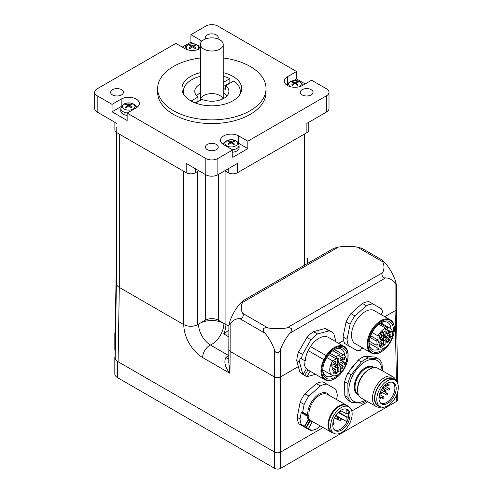 <?xml version="1.0" encoding="UTF-8"?>
<svg xmlns="http://www.w3.org/2000/svg" width="493" height="493" viewBox="0 0 493 493"><rect width="100%" height="100%" fill="white"/><g stroke="black" fill="none" stroke-linecap="round" stroke-linejoin="round"><path stroke-width="0.74" d="M203.788 39.797A11.382 6.569 0 0 0 200.46 44.444A11.382 6.569 0 0 0 211.836 51.013A11.382 6.569 0 0 0 223.218 44.444A11.382 6.569 0 0 0 216.193 38.374A11.382 6.569 0 0 0 203.788 39.797M194.624 45.646L195.031 44.752A14.217 9.219 117.5 0 0 192.905 45.393L192.085 45.393A14.217 9.219 -117.5 0 0 189.959 44.752A4.184 2.416 -0 0 0 189.164 45.208A14.217 7.118 57.8 0 1 191.062 45.985L191.062 46.459A14.217 8.554 113.5 0 0 189.164 48.135L189.374 48.117A3.889 2.249 180 0 0 190.045 48.524M194.938 48.524A3.889 2.249 180 0 0 195.616 48.117L195.82 48.135A14.217 8.554 -113.5 0 0 193.928 46.459L193.928 45.985A14.217 7.118 -57.8 0 1 195.82 45.208A4.184 2.416 -0 0 0 195.031 44.752M189.164 48.135A4.184 2.416 -0 0 0 189.959 48.591A14.217 7.789 -53.8 0 1 192.085 47.051L192.905 47.051A14.217 7.789 53.8 0 1 195.031 48.591A4.184 2.416 0 0 0 195.82 48.135M189.959 44.752L190.36 45.646M188.024 49.892A6.273 3.624 180 0 1 188.067 44.783A6.273 3.624 180 0 1 196.923 44.783A6.273 3.624 180 0 1 196.966 49.892M131.163 107.677A3.889 2.249 180 0 0 131.834 107.277L132.038 107.295A14.217 8.554 -113.5 0 0 130.146 105.619L130.146 105.145A14.217 7.118 -57.8 0 1 132.038 104.368A4.184 2.416 0 0 0 131.249 103.912A14.217 9.219 117.5 0 0 129.123 104.553L128.303 104.553A14.217 9.219 -117.5 0 0 126.177 103.912L126.584 104.806M130.848 104.806L131.249 103.912M126.177 103.912A4.184 2.416 0 0 0 125.388 104.368A14.217 7.118 57.8 0 1 127.28 105.145L127.28 105.619A14.217 8.554 113.5 0 0 125.388 107.295L125.592 107.277A3.889 2.249 180 0 0 126.263 107.677M125.388 107.295A4.184 2.416 0 0 0 126.177 107.751A14.217 7.789 -53.8 0 1 128.303 106.211L129.123 106.211A14.217 7.789 53.8 0 1 131.249 107.751A4.184 2.416 0 0 0 132.038 107.295M133.153 109.07A6.273 3.624 180 0 1 122.652 107.449A6.273 3.624 180 0 1 130.337 103.012A6.273 3.624 180 0 1 133.153 109.07M127.145 115.399A7.968 4.597 180 0 1 120.748 110.777L120.853 108.398A7.863 4.542 0 0 0 127.311 112.977M233.312 141.627L233.713 140.733A14.217 9.219 117.5 0 0 231.587 141.38L230.773 141.38A14.217 9.219 -117.5 0 0 228.647 140.733A4.184 2.416 0 0 0 227.852 141.189A14.217 7.118 57.8 0 1 229.75 141.972L229.75 142.44A14.217 8.554 113.5 0 0 227.852 144.116L228.062 144.098A3.889 2.249 180 0 0 228.734 144.504M233.627 144.504A3.889 2.249 180 0 0 234.298 144.098L234.508 144.116A14.217 8.554 -113.5 0 0 232.616 142.44L232.616 141.972A14.217 7.118 -57.8 0 1 234.508 141.189A4.184 2.416 0 0 0 233.713 140.733M227.852 144.116A4.184 2.416 0 0 0 228.647 144.572A14.217 7.789 -53.8 0 1 230.773 143.032L231.587 143.032A14.217 7.789 53.8 0 1 233.713 144.572A4.184 2.416 0 0 0 234.508 144.116M228.647 140.733L229.048 141.627M226.743 145.897A6.273 3.624 180 0 1 229.553 139.833A6.273 3.624 180 0 1 237.244 144.27A6.273 3.624 180 0 1 226.743 145.897M232.585 149.804A7.863 4.542 0 0 0 239.043 145.225L239.142 147.604A7.968 4.597 180 0 1 232.751 152.226M297.094 82.473L297.495 81.573A14.217 9.219 117.5 0 0 295.369 82.22L294.549 82.22A14.217 9.219 -117.5 0 0 292.423 81.573A4.184 2.416 0 0 0 291.634 82.029A14.217 7.118 57.8 0 1 293.526 82.812L293.526 83.28A14.217 8.554 113.5 0 0 291.634 84.956L291.844 84.938A3.889 2.249 180 0 0 292.515 85.344M297.408 85.344A3.889 2.249 180 0 0 298.08 84.938L298.29 84.956A14.217 8.554 -113.5 0 0 296.392 83.28L296.392 82.812A14.217 7.118 -57.8 0 1 298.29 82.029A4.184 2.416 0 0 0 297.495 81.573M291.634 84.956A4.184 2.416 0 0 0 292.423 85.418A14.217 7.789 -53.8 0 1 294.549 83.872L295.369 83.872A14.217 7.789 53.8 0 1 297.495 85.418A4.184 2.416 0 0 0 298.29 84.956M292.423 81.573L292.83 82.473M290.488 86.719A6.273 3.624 180 0 1 290.537 81.604A6.273 3.624 180 0 1 299.387 81.604A6.273 3.624 180 0 1 299.43 86.719M200.46 100.258A11.382 6.569 180 0 1 200.46 100.19A11.382 6.569 180 0 1 210.653 93.658A11.382 6.569 180 0 1 222.972 98.834M308.803 122.252L308.803 129.979A6.545 3.778 -0 0 1 306.886 132.648L306.886 123.361L326.495 112.034A8.535 4.93 -0 0 0 328.997 108.552L328.997 92.29A8.535 4.93 180 0 0 326.495 88.808L311.619 80.217L302.505 85.48A10.667 6.156 180 0 1 290.876 86.817A10.667 6.156 180 0 1 284.295 81.123A10.667 6.156 180 0 1 287.419 76.766L296.533 71.51L296.533 78.942L305.179 83.933M286.451 84.839A10.667 6.156 180 0 1 287.419 84.204L287.653 84.069M293.68 80.587L296.533 78.942M232.751 157.335L232.751 149.903L223.637 144.64A10.667 6.156 180 0 1 220.513 140.283A10.667 6.156 180 0 1 227.1 134.595A10.667 6.156 180 0 1 238.723 135.926L247.837 141.189L247.837 148.621L232.751 157.335M238.489 143.229A10.667 6.156 180 0 1 238.723 143.358L247.837 148.621M222.676 143.999A10.667 6.156 180 0 1 223.871 143.229M112.059 111.8L112.059 104.368L121.173 99.105A10.667 6.156 180 0 1 132.796 97.768A10.667 6.156 180 0 1 139.383 103.462A10.667 6.156 180 0 1 136.259 107.813L127.145 113.076L127.145 120.508L112.059 111.8L121.173 106.537A10.667 6.156 180 0 1 121.401 106.408M136.025 106.408A10.667 6.156 180 0 1 137.22 107.178M182.274 47.112L190.92 42.115L190.92 34.683L205.803 26.092A8.535 4.93 180 0 1 217.869 26.092L296.533 71.51M190.92 34.683L200.035 39.945A10.667 6.156 180 0 1 201.828 41.32M200.46 48.4A10.667 6.156 180 0 1 184.949 48.659L175.835 43.396L97.176 88.808A8.535 4.93 180 0 0 94.674 92.29A8.535 4.93 180 0 0 97.176 95.778L112.059 104.368M232.751 149.903L217.869 158.493A8.535 4.93 180 0 1 205.803 158.493L127.145 113.076M328.997 92.29A8.535 4.93 180 0 1 326.495 95.778L247.837 141.189M205.852 38.855A6.403 3.697 180 0 1 205.439 37.542A6.403 3.697 180 0 1 211.836 33.851A6.403 3.697 180 0 1 218.239 37.542A6.403 3.697 180 0 1 217.82 38.855M207.313 149.65A6.403 3.697 180 0 1 205.439 147.037A6.403 3.697 180 0 1 211.836 143.346A6.403 3.697 180 0 1 218.239 147.037A6.403 3.697 180 0 1 214.289 150.451A6.403 3.697 180 0 1 207.313 149.65M302.135 94.902A6.403 3.697 180 0 1 300.262 92.29A6.403 3.697 180 0 1 306.664 88.598A6.403 3.697 180 0 1 313.061 92.29A6.403 3.697 180 0 1 309.111 95.704A6.403 3.697 180 0 1 302.135 94.902M112.484 94.902A6.403 3.697 180 0 1 110.611 92.29A6.403 3.697 180 0 1 117.014 88.598A6.403 3.697 180 0 1 123.41 92.29A6.403 3.697 180 0 1 119.46 95.704A6.403 3.697 180 0 1 112.484 94.902M223.218 57.983A54.193 31.287 180 0 1 266.029 88.574L266.029 92.29A54.193 31.287 180 0 1 232.579 121.198A54.193 31.287 180 0 1 173.518 114.413A54.193 31.287 180 0 1 157.643 92.29L157.643 88.574A54.193 31.287 180 0 1 200.46 57.983M190.92 42.115L193.774 43.766M199.801 47.242L200.035 47.377A10.667 6.156 180 0 1 200.46 47.636M306.886 132.648L237.484 172.716L237.484 163.429L217.869 174.75L217.869 158.493M228.234 168.766L228.234 172.716A6.545 3.778 -0 0 0 237.484 172.716M228.234 172.716L224.814 170.744M198.864 170.744L195.444 172.716L195.444 168.766M205.803 158.493L205.803 174.75L186.188 163.429L186.188 172.716A6.545 3.778 -0 0 0 195.444 172.716M186.188 172.716L116.792 132.648L116.792 127.305M114.875 122.252L114.875 129.979A6.545 3.778 -0 0 0 116.792 132.648M94.674 92.29L94.674 108.552A8.535 4.93 -0 0 0 97.176 112.034L116.792 123.361M205.803 174.75A8.535 4.93 -0 0 0 217.869 174.75M223.218 76.31A28.446 16.423 180 0 1 229.843 78.646L223.218 82.473M184.068 94.927A28.446 16.423 180 0 1 183.39 91.365A28.446 16.423 180 0 1 200.46 76.31M200.46 84.02A17.07 9.854 -0 0 0 194.766 91.365A17.07 9.854 -0 0 0 197.927 97.072L191.124 100.997M195.61 103.055L201.945 99.395A17.07 9.854 -0 0 0 219.662 100.122A17.07 9.854 -0 0 0 228.906 91.365A17.07 9.854 -0 0 0 225.751 85.653L233.861 80.969A28.446 16.423 180 0 1 240.288 91.365A28.446 16.423 180 0 1 239.604 94.927M225.751 85.653L225.751 89.837A17.07 9.854 -0 0 0 223.218 88.198M229.843 78.646L229.843 82.824A28.446 16.423 180 0 1 230.28 83.04M195.123 102.871L197.927 101.256A17.07 9.854 -0 0 0 198.266 101.521M197.927 97.072L197.927 101.256M223.218 86.651L229.843 82.824M196.578 95.778A17.07 9.854 180 0 1 200.46 92.844M223.218 92.844A17.07 9.854 180 0 1 227.1 95.778M223.218 72.631A29.87 17.243 180 0 1 241.706 88.574A29.87 17.243 180 0 1 223.267 104.51A29.87 17.243 180 0 1 190.717 100.769A29.87 17.243 180 0 1 181.966 88.574A29.87 17.243 180 0 1 200.46 72.631M266.029 88.574A54.193 31.287 180 0 1 232.579 117.482A54.193 31.287 180 0 1 173.518 110.697A54.193 31.287 180 0 1 157.643 88.574M307.287 258.954L307.287 263.607M116.385 132.395L116.385 283.339A9.959 5.75 -0 0 0 119.306 287.407L183.778 324.634A26.875 15.659 -119.5 0 0 202.605 357.548A9.959 5.75 -60 0 1 210.456 345.02A16.972 9.891 60.5 0 1 198.562 324.178A17.07 9.854 180 0 1 223.908 323.408L225.917 324.573A9.959 5.75 -0 0 0 228.894 325.75A9.959 5.75 180 0 1 225.917 324.573L218.374 320.216A9.244 5.337 -0 0 0 205.298 320.216L197.755 324.573L197.755 171.379M183.673 324.573L183.673 171.268L119.306 134.102L119.306 287.407L118.098 361.733A9.959 5.75 -0 0 1 115.183 357.616L116.391 283.29A9.959 5.75 180 0 0 119.306 287.407L183.673 324.573A9.959 5.75 -0 0 0 197.755 324.573M239.999 303.639L239.999 171.268L304.372 134.102L304.372 265.289M118.098 361.733L274.601 452.093A4.264 2.465 -0 0 0 280.634 452.093L280.431 376.948L298.351 366.601M280.634 452.093L323.106 427.573L280.634 452.093A4.264 2.465 180 0 1 274.601 452.093L274.601 468.35A4.264 2.465 -0 0 0 280.634 468.35L280.634 452.093M351.792 411.008L367.796 401.77L351.792 411.008M384.786 316.703L395.09 310.75L396.427 381.181M338.66 343.331L343.578 340.49M228.894 330.107L223.693 333.927L228.894 334.1M228.82 358.577A8.535 3.229 46.8 0 1 225.849 357.585C223.723 361.967 225.098 367.217 229.966 373.343L228.789 362.398L228.894 325.152L230.145 320.481A34.14 19.708 120 0 1 239.58 304.138L242.994 300.724L242.593 302.4L338.383 247.092L333.718 248.349L242.994 300.724M202.605 357.548L229.966 373.343L230.145 351.398L228.894 349.66M307.287 258.178L307.287 259.848M198.562 324.178C193.866 326.834 188.936 326.982 183.778 324.634M230.145 323.969A34.14 19.708 60 0 1 239.58 318.521L264.963 333.176A34.14 19.708 60 0 1 274.398 349.519C274.909 353.851 279.919 353.851 280.431 349.519L280.431 376.948A4.264 2.465 180 0 1 274.398 376.948L230.145 351.398L230.145 323.969L228.894 325.152M338.383 247.092A34.14 19.708 180 0 1 357.259 247.092L382.642 261.752L382.241 260.076L385.655 263.49A34.14 19.708 -120 0 1 395.09 279.833L396.341 284.504L395.09 283.321L395.09 310.75A4.264 2.465 180 0 0 396.341 309.006L396.341 284.504M382.241 260.076L361.924 248.349L357.259 247.092M264.963 333.176C263.656 331.925 263.108 330.446 263.311 328.739C264.692 327.703 266.245 327.438 267.976 327.95L242.593 313.295C244.577 315.027 242.069 319.365 239.58 318.521M280.431 349.519A34.14 19.708 -60 0 1 289.866 333.176L385.655 277.873C383.166 278.718 380.658 274.379 382.642 272.647L286.852 327.95C288.584 327.438 290.137 327.703 291.517 328.739C291.72 330.446 291.172 331.925 289.866 333.176M286.852 327.95A34.14 19.708 180 0 1 267.976 327.95M242.593 313.295A34.14 19.708 180 0 1 242.593 302.4M382.642 261.752A34.14 19.708 180 0 1 382.642 272.647M397.142 382.186A4.264 2.465 180 0 1 397.752 383.455A4.264 2.465 180 0 1 397.746 383.517A4.264 2.465 -0 0 0 397.752 383.425L396.341 308.982A4.264 2.465 180 0 1 396.341 309.006M385.655 277.873A34.14 19.708 -60 0 1 395.09 283.321M228.844 355.638A8.535 5.46 66 0 1 228.758 355.589L210.456 345.02A17.07 9.854 120 0 0 223.908 323.408M116.391 258.899L115.183 333.225A9.959 5.75 -0 0 0 115.553 334.833M274.601 468.35L117.494 377.644L117.494 361.387A9.102 5.257 180 0 1 114.826 357.671A9.102 5.257 180 0 1 115.202 356.174M114.826 357.671L114.826 373.928A9.102 5.257 -0 0 0 117.494 377.644M115.541 335.326A9.102 5.257 180 0 1 114.826 333.28L114.826 349.543A9.102 5.257 -0 0 0 115.288 351.189M396.501 395.281L396.501 401.456A4.264 2.465 -0 0 0 397.752 399.712L397.752 391.627M396.501 401.456L280.634 468.35M114.826 333.28A9.102 5.257 180 0 1 115.202 331.783M117.494 361.387L274.601 452.093L274.398 349.519M320.099 425.878L316.956 428.676A25.605 14.969 -60.6 0 1 311.41 430.364L309.974 430.198L305.759 427.751L309.9 420.646L310.732 420.4L309.961 420.547L310.251 420.775M316.333 383.609L320.358 385.877L308.901 396.089L304.877 393.827L316.333 383.609A25.605 14.969 -60.6 0 1 322.921 381.865L335.462 389.051A25.605 14.969 -60.6 0 1 337.304 395.657L336.546 399.552M309.974 430.198L299.041 423.918A25.605 14.969 119.4 0 1 297.199 417.312L300.138 402.177A25.605 14.969 119.4 0 1 304.877 393.827M320.358 385.877A25.605 14.969 -60.6 0 1 326.939 384.127M308.458 428.645L312.272 421.909L313.049 421.731L312.174 421.891L308.365 428.59L306.443 427.48A0.567 0.462 -60 0 1 305.759 427.751L304.033 426.765L304.797 426.544L306.443 427.48L310.22 420.831A16.072 9.398 119.4 0 0 312.143 421.94L308.452 428.639A0.567 0.567 0 0 1 307.694 428.867L307.694 428.867A0.567 0.561 117.8 0 0 308.452 428.639L308.365 428.59A0.567 0.462 -60 0 1 307.681 428.861A0.567 0.561 117.8 0 0 307.694 428.867L307.441 428.731M301.451 425.28L301.383 424.578L304.477 426.359L308.421 419.414L308.747 419.598L304.797 426.544L304.033 426.765L299.041 423.918M301.383 424.578A25.605 14.969 -60.6 0 1 300.015 418.896L297.199 417.312M309.9 420.646L309.961 420.547A31.139 30.732 117.8 0 1 308.747 419.598L309.166 419.198A31.244 30.923 117.7 0 0 310.732 420.4A15.505 9.065 -60.6 0 0 311.859 421.238L331.37 432.225A15.505 9.065 119.4 0 0 333.015 432.823M302.665 412.16L307.724 415.081L309.093 416.4L307.706 415.741L306.936 415.956A16.072 9.398 119.4 0 0 308.421 419.414A0.567 0.45 142.5 0 1 309.166 419.198A15.505 9.065 -60.6 0 1 307.706 415.741L301.741 412.296L302.665 412.16L304.156 404.445L300.138 402.177M347.947 406.3A15.505 9.065 119.4 0 0 346.579 405.203A15.505 9.065 119.4 0 0 333.342 410.885A15.505 9.065 119.4 0 0 328.418 428.121A15.505 9.065 119.4 0 0 331.37 432.225M329.521 395.602A16.355 9.564 -60.6 0 0 316.112 396.378A16.355 9.564 -60.6 0 0 307.724 415.081A0.567 0.462 120 0 1 307.04 415.346L308.741 416.32M308.901 396.089A25.605 14.969 119.4 0 0 304.156 404.445M333.921 433.335L331.912 432.201A15.221 8.899 -60.6 0 1 331.863 432.176A15.221 8.899 -60.6 0 1 331.647 414.533A15.221 8.899 -60.6 0 1 346.844 405.677L348.853 406.811A15.221 8.899 119.4 0 0 333.656 415.667A15.221 8.899 119.4 0 0 333.872 433.304A15.221 8.899 119.4 0 0 333.921 433.335A15.221 8.899 119.4 0 0 349.143 424.436A15.221 8.899 119.4 0 0 348.853 406.811M335.369 430.666A12.189 7.124 -60.6 0 1 334.322 429.816A12.189 7.124 -60.6 0 1 335.178 416.579A12.189 7.124 -60.6 0 1 346.055 408.974A12.189 7.124 -60.6 0 1 350.005 415.094A12.189 7.124 -60.6 0 1 344.786 427.419A12.189 7.124 -60.6 0 1 335.369 430.666M338.235 412.468L346.936 417.368L346.986 421.761A11.807 6.902 119.4 0 0 348.73 414.687A11.807 6.902 119.4 0 0 346.856 409.701L346.899 414.095L340.62 410.558M339.954 417.805L346.986 421.761A11.807 6.902 -60.6 0 1 334.593 429.791A11.807 6.902 -60.6 0 1 333.952 429.348M345.457 408.9A11.807 6.902 -60.6 0 1 346.172 409.215A11.807 6.902 -60.6 0 1 346.856 409.701L345.433 408.9M346.936 417.368L347.337 417.133A1.99 1.165 119.4 0 0 348.73 414.687A1.99 1.165 119.4 0 0 348.298 413.763A1.99 1.165 119.4 0 0 347.306 413.861L346.899 414.095M300.015 418.896L301.223 412.659L301.741 412.296M395.269 397.752A15.221 8.899 -60.6 0 1 380.097 406.571A15.221 8.899 -60.6 0 1 379.807 388.946A15.221 8.899 -60.6 0 1 395.029 380.048A15.221 8.899 -60.6 0 1 395.269 397.752M381.545 403.903A12.189 7.124 -60.6 0 1 380.497 403.052A12.189 7.124 -60.6 0 1 380.202 392.212A12.189 7.124 -60.6 0 1 388.7 382.679A12.189 7.124 -60.6 0 1 392.231 382.211A12.189 7.124 -60.6 0 1 394.301 395.793A12.189 7.124 -60.6 0 1 381.545 403.903M380.097 406.571L378.082 405.437A15.221 8.899 -60.6 0 1 377.798 387.812A15.221 8.899 -60.6 0 1 393.013 378.914L395.029 380.048M379.93 406.478A15.647 9.145 -60.6 0 1 377.583 387.689A15.647 9.145 -60.6 0 1 394.862 379.955M396.015 380.762A17.07 9.977 119.4 0 0 392.915 376.732A17.07 9.977 119.4 0 0 375.851 386.715A17.07 9.977 119.4 0 0 376.171 406.485A17.07 9.977 119.4 0 0 381.225 407.039M378.137 368.419A17.07 9.977 119.4 0 0 378.082 368.382A17.07 9.977 119.4 0 0 369.251 369.417A17.07 9.977 119.4 0 0 357.641 390.049A17.07 9.977 119.4 0 0 361.338 398.134L376.171 406.485M369.251 369.417L368.043 370.151A15.289 8.936 119.4 0 0 357.641 388.632L357.641 390.049M365.276 400.353A23.479 13.724 -60.6 0 1 353.006 400.717A23.479 13.724 -60.6 0 1 355.65 370.687A23.479 13.724 -60.6 0 1 379.709 362.903A23.479 13.724 -60.6 0 1 382.02 370.6M366.379 400.969A25.605 14.969 -60.6 0 1 361.862 403.249L351.478 402.282A25.605 14.969 -60.6 0 1 348.009 397.413L347.861 383.585A25.605 14.969 -60.6 0 1 351.182 374.791L361.412 361.924A25.605 14.969 -60.6 0 1 368.209 358.004L364.986 356.192L375.37 357.154L378.587 358.966A25.605 14.969 -60.6 0 1 382.057 363.84L382.402 370.816M378.587 358.966L368.209 358.004M361.412 361.924L358.195 360.112A25.605 14.969 -60.6 0 1 364.986 356.192M351.182 374.791L347.966 372.979L358.195 360.112M347.861 383.585L344.644 381.773A25.605 14.969 -60.6 0 1 347.966 372.979M348.009 397.413L344.792 395.602L344.644 381.773M351.478 402.282L348.261 400.47A25.605 14.969 -60.6 0 1 344.792 395.602M391.633 382.137A11.807 6.902 -60.6 0 1 392.348 382.451A11.807 6.902 -60.6 0 1 392.57 396.125A11.807 6.902 -60.6 0 1 380.762 403.027A11.807 6.902 -60.6 0 1 380.128 402.584M385.255 384.897L385.261 385.144A1.707 0.998 119.4 0 0 385.631 385.933A1.707 0.998 119.4 0 0 386.943 385.471A1.707 0.998 119.4 0 0 387.671 383.745L387.664 383.178M344.465 389.704A24.04 14.05 -60.6 0 1 344.447 386.931M351.034 368.69A24.04 14.05 -60.6 0 1 354.492 364.333M343.824 362.743L340.46 364.684A2.274 1.313 120 0 0 338.851 367.47L338.851 371.358L337.237 370.428L337.237 366.539A2.274 1.313 -60 0 1 338.851 363.754L342.21 361.813L343.824 362.743A8.252 4.764 120 0 0 343.824 360.882L340.46 362.823A2.274 1.313 120 0 1 339.32 362.94A2.274 1.313 120 0 1 338.851 361.899L338.851 358.01A8.252 4.764 120 0 0 337.237 358.941L337.237 362.823A2.274 1.313 120 0 1 335.628 365.615L334.02 366.539A2.274 1.313 -60 0 1 335.16 366.428L336.768 367.359A2.274 1.313 120 0 0 335.628 367.47L334.02 366.539M330.057 353.278L336.232 356.846A11.733 6.773 -60 0 1 339.856 354.75L339.856 356.784L343.399 354.738A11.733 6.773 -60 0 1 343.911 354.985A11.733 6.773 -60 0 1 346.215 362.072A17.212 9.934 120 0 0 334.926 349.297L334.926 349.297A17.212 9.934 120 0 0 322.755 370.372A17.212 9.934 120 0 0 339.461 373.774M332.843 350.708L339.856 354.75M334.476 349.586L343.399 354.738M336.768 367.359A2.274 1.313 120 0 1 337.237 368.4L337.237 372.283A8.252 4.764 120 0 0 338.851 371.358M332.264 367.556A8.252 4.764 120 0 0 332.264 369.411L335.628 367.47M324.986 328.566L329.004 330.889L317.51 333.971L313.486 331.647L324.986 328.566A25.605 14.784 -60 0 1 327.611 329.564L331.635 331.881A25.605 14.784 -60 0 1 333.81 333.662L335.986 341.785M299.836 372.129A25.605 14.784 120 0 0 302.006 373.91L305.833 376.116A25.605 14.784 -60 0 1 304.81 375.42L303.17 374.292A25.605 14.784 -60 0 1 302.653 373.756L299.836 372.129L296.755 360.63A25.605 14.784 120 0 1 298.511 352.039L306.929 337.465A25.605 14.784 120 0 1 313.486 331.647M329.004 330.889A25.605 14.784 -60 0 1 331.635 331.881M336.232 373.682L336.571 373.491L336.232 372.049L335.228 373.965L336.035 373.799L336.035 374.489L335.98 373.534M334.926 378.562L334.525 378.797A19.202 11.086 -60 0 1 324.924 379.746A19.202 11.086 -60 0 1 323.827 359.631L308.137 350.578L310.467 346.536A19.202 11.086 -60 0 1 328.437 337.428L344.126 346.487A19.202 11.086 -60 0 1 348.101 355.274L348.101 355.743A18.635 10.76 120 0 0 339.221 346.487A18.635 10.76 120 0 0 324.548 359.97A18.635 10.76 120 0 0 323.081 376.855A18.635 10.76 120 0 0 334.926 378.562L334.926 378.562A18.635 10.76 120 0 0 348.101 355.743M317.51 333.971A25.605 14.784 120 0 0 310.947 339.788L302.536 354.362A25.605 14.784 120 0 0 301.346 358.744L305.278 361.012A19.202 11.086 -60 0 1 308.137 350.578M305.278 361.012L304.07 360.315A19.202 11.086 -60 0 0 306.412 368.678L308.026 369.855L304.81 375.42M324.924 379.746L309.031 370.57A19.202 11.086 -60 0 1 308.026 369.855M341.008 371.186L339.936 371.956L340.706 371.71L341.039 370.822L340.842 369.503L339.893 370.28M340.909 370.305L340.373 370.662L340.873 371.118M315.575 374.347L307.453 376.529A25.605 14.784 -60 0 1 307.065 376.436M310.097 371.186L306.942 376.652A25.605 14.784 -60 0 1 305.833 376.116M302.653 373.756L299.571 362.256L296.755 360.63M341.039 370.822L340.552 370.539M303.17 374.292L306.412 368.678M299.571 362.256A25.605 14.784 -60 0 1 300.138 358.047L304.07 360.315M301.346 358.744L300.138 358.047M302.536 354.362L298.511 352.039M335.462 373.83L336.035 372.56L336.035 373.503L335.326 373.749M341.008 369.805L340.552 369.54M341.008 369.904L340.453 369.577M310.947 339.788L306.929 337.465M323.827 359.631L326.163 355.595A19.202 11.086 -60 0 1 344.126 346.487M337.12 363.6A1.565 0.906 -60 0 1 336.238 365.122M337.237 362.281A2.132 1.232 -60 0 1 337.502 362.373A2.132 1.232 -60 0 1 337.378 365.036A2.132 1.232 -60 0 1 335.16 365.886M326.163 355.595L310.467 346.536M345.439 364.364A17.212 9.934 120 0 0 346.215 362.078L344.78 362.417L344.231 364.845L345.673 364.506A11.733 6.773 120 0 1 332.177 375.309A11.733 6.773 120 0 1 332.689 360.925L336.232 358.879L328.886 354.633M334.309 349.673A15.505 8.954 -60 0 1 341.47 349.223A15.505 8.954 -60 0 1 344.662 355.545M333.04 375.678A15.505 8.954 -60 0 1 325.965 376.079A15.505 8.954 -60 0 1 322.773 369.651M339.32 362.94L337.711 362.01A2.274 1.313 -60 0 1 337.237 360.968L337.237 358.941M336.232 358.879L336.232 356.846M342.666 357.142A2.132 1.232 120 0 0 341.6 357.246A2.132 1.232 120 0 0 340.09 359.859A2.132 1.232 120 0 0 342.179 360.266A2.132 1.232 120 0 0 342.666 357.142M333.422 364.943A2.132 1.232 120 0 0 335.881 362.959A2.132 1.232 120 0 0 334.488 361.351A2.132 1.232 120 0 0 332.978 363.963A2.132 1.232 120 0 0 333.422 364.943M332.06 366.428L332.06 364.105L331.604 364.709L331.832 366.293M343.676 359.742L344.884 359.292L343.948 359.588L344.847 357.832L344.718 357.215L343.744 357.973L344.681 357.733L343.676 359.742M340.201 370.021L340.774 369.787L340.774 370.237M333.422 373.158A2.132 1.232 120 0 0 335.554 371.925A2.132 1.232 120 0 0 335.554 369.46A2.132 1.232 120 0 0 334.488 369.565A2.132 1.232 120 0 0 332.978 372.178A2.132 1.232 120 0 0 333.422 373.158M342.666 365.356A2.132 1.232 120 0 0 341.6 365.461A2.132 1.232 120 0 0 340.09 368.074A2.132 1.232 120 0 0 342.179 368.481A2.132 1.232 120 0 0 342.666 365.356M326.822 357.542L332.689 360.925M344.465 363.803L345.673 364.506M332.997 371.919A1.565 0.906 120 0 0 333.305 372.431A1.565 0.906 120 0 0 334.87 371.525A1.565 0.906 120 0 0 334.87 369.719A1.565 0.906 120 0 0 334.272 369.707M340.108 367.815A1.565 0.906 120 0 0 340.416 368.326A1.565 0.906 120 0 0 341.982 367.421A1.565 0.906 120 0 0 341.982 365.615A1.565 0.906 120 0 0 341.384 365.603M340.108 359.6A1.565 0.906 120 0 0 340.416 360.112A1.565 0.906 120 0 0 341.982 359.206A1.565 0.906 120 0 0 341.982 357.4A1.565 0.906 120 0 0 341.384 357.388M332.997 363.705A1.565 0.906 120 0 0 333.305 364.216A1.565 0.906 120 0 0 334.87 363.316A1.565 0.906 120 0 0 334.87 361.511A1.565 0.906 120 0 0 334.272 361.498M344.884 357.517L344.422 357.246M344.884 357.616L344.33 357.296M340.306 371.987L339.837 371.716M385.588 336.226L383.979 335.295A2.274 1.313 -60 0 1 383.505 334.254L383.505 332.233A8.252 4.764 120 0 1 385.113 331.302L385.113 335.185A2.274 1.313 120 0 0 385.588 336.226A2.274 1.313 120 0 0 386.722 336.115L390.086 334.174A8.252 4.764 120 0 1 390.086 336.029L388.478 335.098L385.113 337.046L386.722 337.97L390.086 336.029M369.202 341.156L376.214 345.205A11.733 6.773 -60 0 1 376.214 341.02L377.977 340.004L377.977 335.912A11.733 6.773 -60 0 1 385.736 328.178L385.31 330.088L387.141 329.657L387.566 327.746A11.733 6.773 120 0 1 390.179 328.276A11.733 6.773 120 0 1 390.179 341.822A11.733 6.773 120 0 1 378.445 348.6A11.733 6.773 120 0 1 377.977 348.28L377.977 344.188L376.214 345.205M370.04 337.459L376.214 341.02M378.852 324.197L385.736 328.178M372.11 332.522L377.977 335.912M370.625 335.764L377.977 340.004M383.505 332.233L383.505 336.115A2.274 1.313 120 0 1 381.896 338.901L380.288 339.831A2.274 1.313 -60 0 1 381.428 339.72L383.036 340.645A2.274 1.313 120 0 1 383.505 341.686L383.505 345.575A8.252 4.764 120 0 0 385.113 344.644L385.113 340.762L383.505 339.831A2.274 1.313 -60 0 1 385.113 337.046M385.113 344.644L383.505 343.713L383.505 339.831M346.098 321.923L350.122 324.246L347.041 339.295L343.023 336.972L346.098 321.923A25.605 14.784 -60 0 1 350.905 313.603L362.398 303.411A25.605 14.784 -60 0 1 368.961 301.654L372.985 303.978A25.605 14.784 -60 0 0 366.422 305.734L354.929 315.927L350.905 313.603M343.023 336.972A25.605 14.784 120 0 0 344.78 343.535L357.215 350.714A25.605 14.784 120 0 0 360.414 350.246L361.973 347.547M350.122 324.246A25.605 14.784 -60 0 1 354.929 315.927M366.422 305.734L362.398 303.411M381.034 314.534L382.586 311.841A25.605 14.784 -60 0 0 381.397 308.834L372.985 303.978M381.798 313.209A25.605 14.784 -60 0 1 381.952 314.7L381.884 315.027M390.795 336.781L390.536 336.546L389.384 337.834L390.795 337.945L390.795 337.015L391.393 336.436L390.536 336.633M381.194 351.848L380.793 352.082A19.202 11.086 -60 0 1 372.425 353.586L370.095 352.236A19.202 11.086 -60 0 1 371.186 330.858A19.202 11.086 -60 0 1 389.156 319.224L391.485 320.573A19.202 11.086 -60 0 1 394.369 328.566L394.369 329.028A18.635 10.76 120 0 0 375.42 326.292A18.635 10.76 120 0 0 373.078 353.308A18.635 10.76 120 0 0 381.194 351.848A18.635 10.76 120 0 0 394.369 329.028M356.735 344.527L354.405 343.177A19.202 11.086 -60 0 1 355.496 321.8A19.202 11.086 -60 0 1 373.466 310.165L389.156 319.224M389.649 333.206L389.353 332.757L389.692 332.177L390.419 332.22L390.721 331.469L391.109 331.438L391.152 332.307L391.152 331.142L389.649 331.968L389.415 333.071M389.821 333.151L389.365 332.886M362.823 348.04L362.571 348.261A25.605 14.784 -60 0 1 361.203 348.871M383.036 340.645A2.274 1.313 120 0 0 381.896 340.762L378.532 342.703A8.252 4.764 120 0 1 378.532 340.842M390.536 337.822L389.723 337.631L390.536 337.163L390.536 337.822M389.384 337.619L390.012 337.699M390.536 338.093L389.932 337.742M347.041 339.295A25.605 14.784 120 0 0 348.804 345.858M383.388 336.892A1.565 0.906 -60 0 1 383.079 337.73A1.565 0.906 -60 0 1 382.506 338.408M383.505 335.567A2.132 1.232 -60 0 1 383.77 338.124A2.132 1.232 -60 0 1 381.428 339.172M370.095 352.236L354.405 343.177M392.483 335.351A17.212 9.934 120 0 0 381.194 322.582A17.212 9.934 120 0 0 369.023 343.664A17.212 9.934 120 0 0 385.729 347.06M380.571 322.958A15.505 8.954 -60 0 1 387.738 322.514A15.505 8.954 -60 0 1 390.924 328.837M379.302 348.97A15.505 8.954 -60 0 1 372.233 349.364A15.505 8.954 -60 0 1 369.035 342.937M386.722 337.97A2.274 1.313 120 0 0 385.113 340.762M379.69 335.77A2.132 1.232 120 0 0 379.246 337.255A2.132 1.232 120 0 0 380.756 338.124A2.132 1.232 120 0 0 382.266 335.511A2.132 1.232 120 0 0 380.756 334.642A2.132 1.232 120 0 0 379.69 335.77M381.822 345.211A2.132 1.232 120 0 0 382.149 343.122A2.132 1.232 120 0 0 380.756 342.857A2.132 1.232 120 0 0 379.246 345.47A2.132 1.232 120 0 0 380.177 346.536A2.132 1.232 120 0 0 381.822 345.211M382.426 346.437L380.411 347.861L382.426 346.437M382.445 333.009L382.66 331.493L382.445 332.701L381.379 332.27L380.651 333.231L380.947 333.798L381.206 332.565L382.66 332.886M388.934 341.107A2.132 1.232 120 0 0 389.26 339.018A2.132 1.232 120 0 0 387.868 338.746A2.132 1.232 120 0 0 386.802 339.874A2.132 1.232 120 0 0 386.358 341.359A2.132 1.232 120 0 0 387.288 342.432A2.132 1.232 120 0 0 388.934 341.107M386.802 331.66A2.132 1.232 120 0 0 386.358 333.151A2.132 1.232 120 0 0 387.868 334.02A2.132 1.232 120 0 0 389.378 331.407A2.132 1.232 120 0 0 387.868 330.538A2.132 1.232 120 0 0 386.802 331.66M369.047 343.128L377.977 348.28M379.974 323.359L387.566 327.746M387.141 329.657L385.6 328.769M386.376 341.101A1.565 0.906 120 0 0 386.685 341.612A1.565 0.906 120 0 0 388.244 340.712A1.565 0.906 120 0 0 388.244 338.901A1.565 0.906 120 0 0 387.652 338.888M386.376 332.892A1.565 0.906 120 0 0 386.685 333.397A1.565 0.906 120 0 0 388.244 332.498A1.565 0.906 120 0 0 388.244 330.692A1.565 0.906 120 0 0 387.652 330.68M379.259 336.996A1.565 0.906 120 0 0 379.567 337.508A1.565 0.906 120 0 0 381.132 336.602A1.565 0.906 120 0 0 381.132 334.796A1.565 0.906 120 0 0 380.541 334.784M379.259 345.205A1.565 0.906 120 0 0 379.567 345.716A1.565 0.906 120 0 0 381.132 344.817A1.565 0.906 120 0 0 381.132 343.011A1.565 0.906 120 0 0 380.541 342.999M381.157 332.362L381.841 332.658M381.12 333.736L380.664 333.471M391.362 331.444L390.894 331.173M390.419 332.066L389.92 331.777M194.821 44.974A3.889 2.249 180 0 1 195.462 45.319M189.528 45.319A3.889 2.249 180 0 1 190.169 44.974M191.062 46.459L191.155 47.673M192.085 45.393L191.962 47.125M193.928 46.459L193.835 47.673M192.905 45.393L193.022 47.125M131.039 104.134A3.889 2.249 180 0 1 131.68 104.479M125.746 104.479A3.889 2.249 180 0 1 126.387 104.134M130.146 105.619L130.053 106.833M128.303 104.553L128.186 106.285M127.28 105.619L127.373 106.833M129.123 104.553L129.24 106.285M233.509 140.955A3.889 2.249 180 0 1 234.15 141.3M228.216 141.3A3.889 2.249 180 0 1 228.857 140.955M229.75 142.44L229.837 143.654M230.773 141.38L230.65 143.106M232.616 142.44L232.523 143.654M231.587 141.38L231.71 143.106M297.285 81.795A3.889 2.249 180 0 1 297.926 82.146M291.992 82.146A3.889 2.249 180 0 1 292.632 81.795M293.526 83.28L293.618 84.494M294.549 82.22L294.432 83.952M296.392 83.28L296.299 84.494M295.369 82.22L295.492 83.952M287.419 76.766L287.419 84.204M238.723 135.926L238.723 143.358M121.173 99.105L121.173 106.537M200.035 39.945L200.035 47.377M97.176 112.034L97.176 95.778M326.495 95.778L326.495 112.034M225.917 171.379L225.917 324.573A17.07 9.854 -60 0 1 223.693 333.927L228.894 336.929M218.374 320.216L218.374 174.46M205.298 320.216L205.298 174.46M228.844 355.552A17.07 9.854 -60 0 1 228.758 355.589A9.959 5.75 120 0 0 225.849 357.585M311.41 430.364L308.452 428.657M309.093 416.4A15.505 9.065 -60.6 0 1 314.651 399.613A15.505 9.065 -60.6 0 1 327.469 394.443L346.579 405.203M302.147 412.524L307.04 415.346M347.337 417.133L338.531 412.173M338.876 411.883A1.251 0.733 -60.6 0 1 338.845 411.877L340.614 412.012L340.688 411.23L341.076 411.193L340.577 410.496M333.847 424.276L333.662 423.598L334.051 423.561L333.058 422.174M301.223 412.659L306.936 415.956M334.507 417.879L338.001 419.851A1.424 0.832 -60.6 0 1 337.976 418.2A1.424 0.832 -60.6 0 1 339.4 417.368L336.177 415.556M340.7 420.276L340.774 419.494L341.162 419.457L340.7 420.276L338.962 420.141A1.251 0.733 -60.6 0 1 338.537 419.759A1.251 0.733 -60.6 0 1 339.03 418.249A1.251 0.733 -60.6 0 1 340.139 418.027L339.4 417.368M337.101 418.2L337.175 417.417L337.563 417.38L337.101 418.2L335.363 418.064A1.251 0.733 -60.6 0 1 334.987 416.924M335.382 416.234A1.251 0.733 -60.6 0 1 335.548 416.061A1.251 0.733 -60.6 0 1 336.546 415.963L335.795 415.291M358.343 394.406L358.337 394.406A15.289 8.936 -60.6 0 1 358.047 376.695A15.289 8.936 -60.6 0 1 373.337 367.753A15.289 8.936 -60.6 0 1 373.349 367.76L373.337 367.753M374.095 367.649A15.862 9.268 119.4 0 0 359.705 372.807A15.862 9.268 119.4 0 0 358.639 395.103M378.944 397.851A0.894 0.524 -60.6 0 1 378.951 397.851A0.894 0.524 -60.6 0 1 379.838 397.327L379.012 396.865M383.006 387.319A0.894 0.524 -60.6 0 1 383.32 387.332A0.894 0.894 0 0 1 383.659 388.558A0.894 0.894 0 0 1 382.439 388.897A0.894 0.524 -60.6 0 1 382.248 388.361M380.454 391.608L386.087 394.782A0.894 0.524 -60.6 0 1 386.068 393.741A0.894 0.524 -60.6 0 1 386.962 393.217L381.249 390M379.764 393.408L380.565 393.858A0.894 0.524 -60.6 0 1 380.547 392.822A0.894 0.524 -60.6 0 1 381.44 392.299L380.405 391.713M388.694 384.17A0.894 0.894 0 0 1 389.032 385.39A0.894 0.894 0 0 1 387.812 385.729A0.894 0.524 -60.6 0 1 387.8 384.688A0.894 0.524 -60.6 0 1 388.694 384.17L387.671 383.591M381.305 389.908L384.398 391.645A0.894 0.524 -60.6 0 1 384.38 390.61A0.894 0.524 -60.6 0 1 385.273 390.086L383.234 388.934M383.153 387.134L388.127 389.938A0.894 0.524 -60.6 0 1 388.108 388.897A0.894 0.524 -60.6 0 1 389.002 388.373L384.355 385.76M383.418 396.68A0.894 0.894 0 0 1 383.757 397.906A0.894 0.894 0 0 1 382.537 398.245A0.894 0.524 -60.6 0 1 382.525 397.204A0.894 0.524 -60.6 0 1 383.418 396.68L379.456 394.449M340.46 364.684L338.851 363.754M337.237 366.539L338.851 367.47M337.237 360.968L338.851 361.899M385.113 335.185L383.505 334.254M380.288 339.831L381.896 340.762M223.218 98.705L223.218 44.444M200.46 100.19L200.46 44.444M190.125 48.536L189.355 48.092M195.635 48.092L194.864 48.536M200.263 48.517L198.297 45.479L194.575 43.883L190.298 43.908L185.99 46.12L184.721 48.524M191.216 46.2L191.364 47.525M193.767 46.2L193.626 47.525M131.853 107.252L131.083 107.696M126.344 107.696L125.573 107.252M136.487 107.677L135.218 105.286L133.591 104.023L130.793 103.043L126.516 103.062L122.209 105.28L120.853 108.398M129.986 105.36L129.844 106.685M127.441 105.36L127.582 106.685M228.814 144.517L228.037 144.073M234.323 144.073L233.553 144.517M239.043 145.225L237.688 142.107L236.055 140.85L233.263 139.864L228.986 139.889L224.679 142.101L223.409 144.504M229.904 142.181L230.046 143.506M232.456 142.181L232.314 143.506M292.589 85.363L291.819 84.913M298.105 84.913L297.328 85.363M302.733 85.344L300.761 82.3L297.039 80.704L292.762 80.729L288.46 82.947L287.191 85.344M293.686 83.027L293.828 84.346M296.238 83.027L296.09 84.346M183.39 91.365L183.39 93.836M240.288 91.365L240.288 93.836M307.392 258.973L307.928 263.231M341.076 411.193L340.614 412.012M334.051 423.561L333.588 424.387L332.787 424.319M338.962 420.141L338.001 419.851M341.162 419.457L340.145 418.039M335.363 418.064L334.402 417.768M312.919 421.688L312.285 421.903M337.563 417.38L336.546 415.963M392.915 376.732L378.082 368.382M378.969 398.892A0.894 0.894 0 0 0 380.183 398.554A0.894 0.894 0 0 0 379.838 397.327M382.439 388.897L382.044 388.675M384.706 385.409L385.631 385.933M386.087 394.782A0.894 0.894 0 0 0 387.301 394.443A0.894 0.894 0 0 0 386.962 393.217M384.398 391.645A0.894 0.894 0 0 0 385.612 391.306A0.894 0.894 0 0 0 385.273 390.086M388.127 389.938A0.894 0.894 0 0 0 389.347 389.599A0.894 0.894 0 0 0 389.002 388.373M382.537 398.245L379.08 396.298M387.812 385.729L387.079 385.316M380.565 393.858A0.894 0.894 0 0 0 381.779 393.519A0.894 0.894 0 0 0 381.44 392.299M334.519 349.562L343.911 354.985M322.786 369.892L332.177 375.309M369.054 343.177L378.445 348.6M380.787 322.853L390.179 328.276"/></g></svg>
